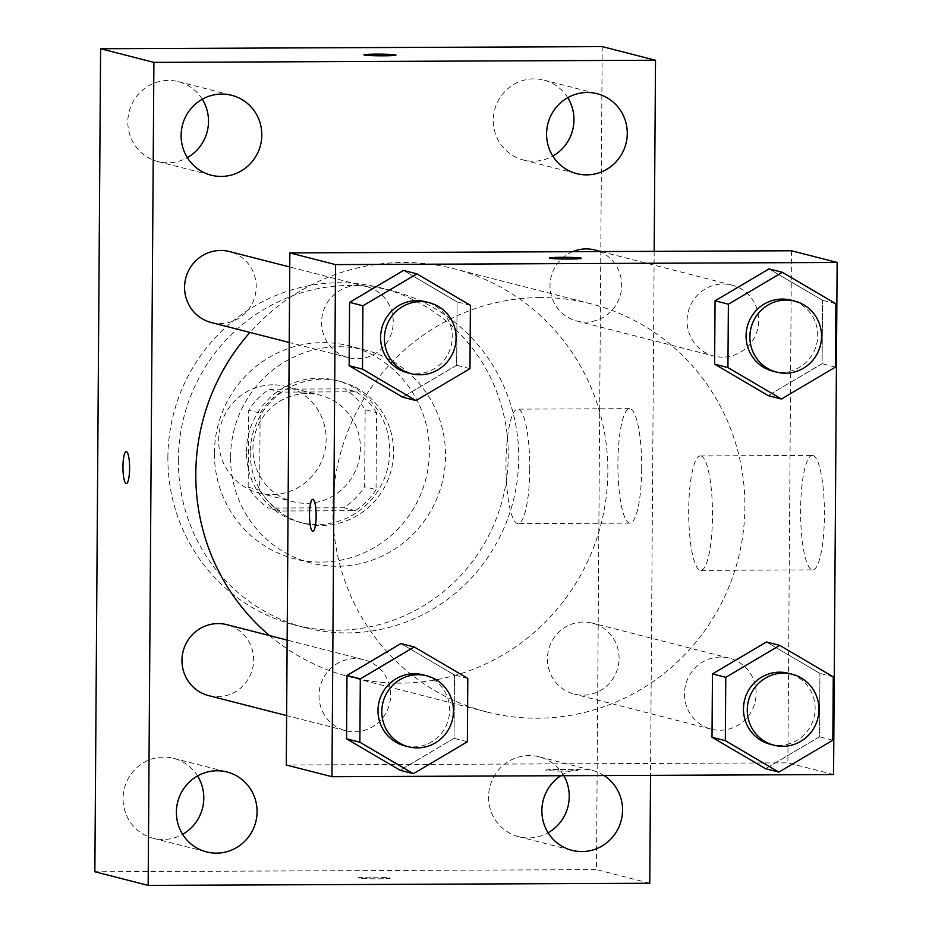 <?xml version="1.0" encoding="UTF-8"?>
<svg xmlns="http://www.w3.org/2000/svg" width="932" height="932" viewBox="0 0 932 932"><rect width="100%" height="100%" fill="white"/><g stroke="black" fill="none" stroke-linecap="round" stroke-linejoin="round"><path stroke-width="0.7" stroke-dasharray="4.66 3.5" d="M272.785 384.834A54.941 53.672 104.4 0 0 219.125 433.112A54.941 53.672 104.4 0 0 258.781 492.923A54.941 53.672 104.4 0 0 324.394 452.999A54.941 53.672 104.4 0 0 286.031 386.465A54.941 53.672 104.4 0 0 272.785 384.834M307.047 393.595A54.941 53.672 104.4 0 0 253.388 441.873A54.941 53.672 104.4 0 0 293.044 501.696A54.941 53.672 104.4 0 0 358.657 461.771A54.941 53.672 104.4 0 0 320.293 395.238A54.941 53.672 104.4 0 0 307.047 393.595M365.158 409.719L364.622 486.714A70.914 69.271 104.4 0 1 343.955 507.742L268.544 508.068A70.914 69.271 104.4 0 1 248.168 487.203L248.716 410.22A70.914 69.271 104.4 0 1 269.371 389.192L344.782 388.865A70.914 69.271 104.4 0 1 365.158 409.719L376.575 412.643L376.039 489.626L364.622 486.714M248.168 487.203L259.597 490.127L260.133 413.144L248.716 410.22M269.371 389.192L280.8 392.104L356.21 391.79L344.782 388.865M280.8 392.104A70.914 69.271 104.4 0 0 260.133 413.144M259.597 490.127A70.914 69.271 104.4 0 0 279.961 510.992L268.544 508.068M376.039 489.626A70.914 69.271 104.4 0 1 355.372 510.666L279.961 510.992M376.575 412.643A70.914 69.271 104.4 0 0 356.21 391.79M246.421 451.694A73.267 71.554 -75.6 0 1 336.254 380.407A73.267 71.554 -75.6 0 1 387.409 469.122A73.267 71.554 -75.6 0 1 299.918 522.363A73.267 71.554 -75.6 0 1 246.421 451.694M250.23 452.672A73.267 71.554 104.4 0 0 303.727 523.33A73.267 71.554 104.4 0 0 391.219 470.101A73.267 71.554 104.4 0 0 340.052 381.386A73.267 71.554 104.4 0 0 322.402 379.208A73.267 71.554 104.4 0 0 250.23 452.672M355.372 510.666L343.955 507.742M214.407 452.824A109.894 107.331 -75.6 0 1 349.139 345.9A109.894 107.331 -75.6 0 1 425.877 478.978A109.894 107.331 -75.6 0 1 294.652 558.827A109.894 107.331 -75.6 0 1 214.407 452.824M230.577 456.96A109.894 107.331 -75.6 0 1 365.321 350.036A109.894 107.331 -75.6 0 1 442.048 483.114A109.894 107.331 -75.6 0 1 310.822 562.963A109.894 107.331 -75.6 0 1 230.577 456.96M167.876 457.228A173.993 169.939 -75.6 0 1 381.211 287.941A173.993 169.939 -75.6 0 1 502.709 498.632A173.993 169.939 -75.6 0 1 294.931 625.069A173.993 169.939 -75.6 0 1 167.876 457.228M178.35 459.907A173.993 169.939 104.4 0 0 305.405 627.749A173.993 169.939 104.4 0 0 513.171 501.311A173.993 169.939 104.4 0 0 391.673 290.621A173.993 169.939 104.4 0 0 349.756 285.437A173.993 169.939 104.4 0 0 178.35 459.907M563.825 775.715A41.241 40.286 104.4 0 0 539.139 756.796A41.241 40.286 104.4 0 0 489.882 786.759A41.241 40.286 104.4 0 0 518.681 836.703A41.241 40.286 104.4 0 0 548.086 832.765M567.751 97.674A41.241 40.286 104.4 0 0 543.857 80.094A41.241 40.286 104.4 0 0 494.601 110.058A41.241 40.286 104.4 0 0 523.411 160.001A41.241 40.286 104.4 0 0 552.804 156.063M202.291 99.235A41.241 40.286 104.4 0 0 178.396 81.655A41.241 40.286 104.4 0 0 129.14 111.619A41.241 40.286 104.4 0 0 157.939 161.574A41.241 40.286 104.4 0 0 187.344 157.625M197.561 775.937A41.241 40.286 104.4 0 0 173.667 758.357A41.241 40.286 104.4 0 0 124.41 788.321A41.241 40.286 104.4 0 0 153.221 838.276A41.241 40.286 104.4 0 0 182.614 834.326M602.223 46.6L596.468 869.614L94.854 871.758M604.087 775.541A41.241 40.286 104.4 0 0 592.426 770.426A41.241 40.286 104.4 0 0 560.796 775.727M649.767 883.256L596.468 869.614M654.182 251.36L650.524 775.342M641.694 468.947A57.236 11.895 -90.2 0 0 629.554 408.67A57.236 11.895 -90.2 0 0 617.904 465.953A57.236 11.895 -90.2 0 0 630.044 523.132A57.236 11.895 -90.2 0 0 641.694 468.947M529.76 469.425A57.236 11.895 -90.2 0 0 517.621 409.148A57.236 11.895 -90.2 0 0 505.971 466.431A57.236 11.895 -90.2 0 0 518.11 523.609A57.236 11.895 -90.2 0 0 529.76 469.425M126.356 483.592L126.356 483.592A16.03 3.332 -90.2 0 0 129.63 467.549A16.03 3.332 -90.2 0 0 126.228 451.531A16.03 3.332 -90.2 0 0 126.216 451.531L126.204 451.531M395.983 55.105L395.983 55.105A16.03 0.85 -179.6 0 1 383.297 55.85A16.03 0.85 -179.6 0 1 363.934 54.883A16.03 0.85 -179.6 0 1 363.934 54.872L363.934 54.872M370.889 877.14A16.03 0.85 0.4 0 0 358.191 877.886A16.03 0.85 0.4 0 0 374.21 878.841A16.03 0.85 0.4 0 0 390.24 878.107A16.03 0.85 0.4 0 0 370.889 877.14A16.03 0.85 0.4 0 0 358.191 877.862A16.03 0.85 0.4 0 0 374.21 878.829A16.03 0.85 0.4 0 0 390.24 878.095A16.03 0.85 0.4 0 0 370.889 877.129M619.093 658.435A36.628 35.777 104.4 0 0 592.344 623.1A36.628 35.777 104.4 0 0 583.514 622.005A36.628 35.777 104.4 0 0 547.736 654.194A36.628 35.777 104.4 0 0 574.182 694.072A36.628 35.777 104.4 0 0 619.093 658.435M211.319 322.542A36.628 35.777 104.4 0 0 256.23 286.893A36.628 35.777 104.4 0 0 229.482 251.558M208.71 695.633A36.628 35.777 104.4 0 0 252.456 669.025A36.628 35.777 104.4 0 0 226.872 624.661M572.504 251.71A36.628 35.777 104.4 0 0 550.101 288.198A36.628 35.777 104.4 0 0 576.78 320.969A36.628 35.777 104.4 0 0 585.611 322.064A36.628 35.777 104.4 0 0 621.691 285.332A36.628 35.777 104.4 0 0 594.942 249.997M269.546 635.589A210.62 205.727 104.4 0 0 349.605 676.865A210.62 205.727 104.4 0 0 601.128 523.819A210.62 205.727 104.4 0 0 454.047 268.765A210.62 205.727 104.4 0 0 403.3 262.498A210.62 205.727 104.4 0 0 249.986 332.433M540.339 297.564A210.62 205.727 104.4 0 0 334.623 482.636A210.62 205.727 104.4 0 0 486.644 711.943A210.62 205.727 104.4 0 0 738.167 558.897A210.62 205.727 104.4 0 0 591.086 303.844A210.62 205.727 104.4 0 0 540.339 297.564M722.649 357.142A36.628 35.777 -75.6 0 1 713.819 356.047A36.628 35.777 -75.6 0 1 688.247 311.684A36.628 35.777 -75.6 0 1 731.981 285.075A36.628 35.777 -75.6 0 1 758.427 324.953A36.628 35.777 -75.6 0 1 722.649 357.142M355.092 658.644A36.628 35.777 104.4 0 0 319.315 690.833A36.628 35.777 104.4 0 0 345.749 730.711A36.628 35.777 104.4 0 0 389.494 704.091A36.628 35.777 104.4 0 0 363.911 659.74A36.628 35.777 104.4 0 0 355.092 658.644M357.69 285.541A36.628 35.777 104.4 0 0 321.913 317.73A36.628 35.777 104.4 0 0 348.358 357.608A36.628 35.777 104.4 0 0 392.104 330.988A36.628 35.777 104.4 0 0 366.521 286.637A36.628 35.777 104.4 0 0 357.69 285.541M720.553 657.083A36.628 35.777 104.4 0 0 684.775 689.261A36.628 35.777 104.4 0 0 711.221 729.15A36.628 35.777 104.4 0 0 754.955 702.53A36.628 35.777 104.4 0 0 729.383 658.167A36.628 35.777 104.4 0 0 720.553 657.083M791.466 250.766L787.889 762.865L286.275 765.009M819.496 736.793L765.533 768.702L819.496 736.793L819.939 673.44L819.496 736.793L832.824 740.206M766.419 641.997L819.939 673.44L766.419 641.997M456.645 365.262L402.671 397.172L456.645 365.262L457.088 301.91L456.645 365.262L469.961 368.664M403.556 270.455L457.088 301.91L403.556 270.455M454.035 738.365L400.073 770.263L454.035 738.365L454.478 675.001L454.035 738.365L467.363 741.767M400.958 643.558L454.478 675.001L400.958 643.558M822.106 363.701L768.143 395.599L822.106 363.701L822.548 300.337L822.106 363.701L835.433 367.103M769.028 268.894L822.548 300.337L769.028 268.894M833.569 774.562L787.889 762.865M812.914 455.503A57.236 11.895 -90.2 0 0 812.273 455.422A57.236 11.895 -90.2 0 0 800.611 512.716A57.236 11.895 -90.2 0 0 812.762 569.895A57.236 11.895 -90.2 0 0 824.424 514.161A57.236 11.895 -90.2 0 0 812.914 455.503M558.489 769.424A16.03 0.85 0.4 0 0 545.803 770.158A16.03 0.85 0.4 0 0 561.821 771.125A16.03 0.85 0.4 0 0 577.852 770.38A16.03 0.85 0.4 0 0 558.489 769.424A16.03 0.85 0.4 0 0 545.803 770.147A16.03 0.85 0.4 0 0 561.821 771.102A16.03 0.85 0.4 0 0 577.852 770.368A16.03 0.85 0.4 0 0 558.489 769.401M581.428 258.304L581.428 258.281A16.03 0.85 -179.6 0 1 581.428 258.304A16.03 0.85 -179.6 0 1 568.73 259.038A16.03 0.85 -179.6 0 1 549.367 258.071A16.03 0.85 -179.6 0 1 549.379 258.071L549.367 258.059M700.981 455.993A57.236 11.895 -90.2 0 0 700.34 455.911A57.236 11.895 -90.2 0 0 688.69 513.194A57.236 11.895 -90.2 0 0 700.829 570.372A57.236 11.895 -90.2 0 0 712.491 514.639A57.236 11.895 -90.2 0 0 700.981 455.993M312.744 499.272L312.744 499.272A16.03 3.332 89.8 0 1 312.931 499.296A16.03 3.332 89.8 0 1 316.146 515.711A16.03 3.332 89.8 0 1 312.884 531.322A16.03 3.332 89.8 0 1 312.872 531.322L312.872 531.322M772.826 371.146A36.628 35.777 104.4 0 0 816.56 344.525A36.628 35.777 104.4 0 0 790.988 300.174M835.876 303.75L822.548 300.337M770.216 744.249A36.628 35.777 104.4 0 0 813.962 717.628A36.628 35.777 104.4 0 0 788.379 673.277M833.266 676.853L819.939 673.44M407.354 372.707A36.628 35.777 104.4 0 0 451.1 346.098A36.628 35.777 104.4 0 0 425.528 301.735M470.404 305.312L457.088 301.91M404.756 745.81A36.628 35.777 104.4 0 0 448.502 719.189A36.628 35.777 104.4 0 0 422.918 674.838M467.806 678.414L454.478 675.001M258.781 492.923L293.044 501.696M286.031 386.465L320.293 395.238M340.052 381.386L336.254 380.407M303.727 523.33L299.918 522.363M365.321 350.036L349.139 345.9M310.822 562.963L294.652 558.827M391.673 290.621L381.211 287.941M305.405 627.749L294.931 625.069M518.681 836.703L571.98 850.345M539.139 756.796L592.426 770.426M523.411 160.001L576.698 173.643M543.857 80.094L597.156 93.724M157.939 161.574L211.238 175.204M178.396 81.655L231.684 95.297M153.221 838.276L206.508 851.906M173.667 758.357L226.965 771.999M629.554 408.67L517.621 409.148M630.044 523.132L518.11 523.609M591.086 303.844L454.047 268.765M486.644 711.943L349.605 676.865M576.78 320.969L713.819 356.047M601.128 251.582L731.981 285.075M363.911 659.74L287.149 640.086M345.749 730.711L286.613 715.578M366.521 286.637L289.747 266.983M348.358 357.608L289.223 342.475M729.383 658.167L592.344 623.1M711.221 729.15L574.182 694.072M700.829 570.372L812.762 569.895M700.34 455.911L812.273 455.422"/><path stroke-width="1.4" d="M548.086 832.765A41.241 40.286 104.4 0 0 569.254 796.58A41.241 40.286 104.4 0 0 563.825 775.715M552.804 156.063A41.241 40.286 104.4 0 0 573.972 119.879A41.241 40.286 104.4 0 0 567.751 97.674M187.344 157.625A41.241 40.286 104.4 0 0 208.512 121.44A41.241 40.286 104.4 0 0 202.291 99.235M182.614 834.326A41.241 40.286 104.4 0 0 203.793 798.142A41.241 40.286 104.4 0 0 197.561 775.937M650.524 775.342L649.767 883.256L148.153 885.4L94.854 871.758L100.598 48.744L602.223 46.6L655.511 60.242L654.182 251.36M560.796 775.727A41.241 40.286 104.4 0 0 542.319 817.061A41.241 40.286 104.4 0 0 571.98 850.345A41.241 40.286 104.4 0 0 622.541 810.211A41.241 40.286 104.4 0 0 604.087 775.541M627.271 133.509A41.241 40.286 104.4 0 0 597.156 93.724A41.241 40.286 104.4 0 0 547.899 123.7A41.241 40.286 104.4 0 0 576.698 173.643A41.241 40.286 104.4 0 0 627.271 133.509M261.81 135.082A41.241 40.286 104.4 0 0 231.684 95.297A41.241 40.286 104.4 0 0 182.427 125.261A41.241 40.286 104.4 0 0 211.238 175.204A41.241 40.286 104.4 0 0 261.81 135.082M257.081 811.784A41.241 40.286 104.4 0 0 226.965 771.999A41.241 40.286 104.4 0 0 177.709 801.963A41.241 40.286 104.4 0 0 206.508 851.906A41.241 40.286 104.4 0 0 257.081 811.784M148.153 885.4L153.897 62.386L100.598 48.744M126.216 451.531A16.03 3.332 -90.2 0 0 122.966 467.153A16.03 3.332 -90.2 0 0 126.181 483.568A16.03 3.332 -90.2 0 0 126.344 483.592A16.03 3.332 -90.2 0 0 129.606 467.549A16.03 3.332 -90.2 0 0 126.204 451.531A16.03 3.332 -90.2 0 0 122.942 467.142A16.03 3.332 -90.2 0 0 126.169 483.568A16.03 3.332 -90.2 0 0 126.356 483.592M153.897 62.386L655.511 60.242M383.297 55.827A16.03 0.85 -179.6 0 1 363.934 54.872A16.03 0.85 -179.6 0 1 379.965 54.138A16.03 0.85 -179.6 0 1 395.983 55.093A16.03 0.85 -179.6 0 1 383.297 55.827M363.934 54.872A16.03 0.85 -179.6 0 1 379.965 54.149A16.03 0.85 -179.6 0 1 395.983 55.105M289.747 266.983L229.482 251.558A36.628 35.777 104.4 0 0 220.651 250.475A36.628 35.777 104.4 0 0 184.885 282.664A36.628 35.777 104.4 0 0 211.319 322.542L289.223 342.475M287.149 640.086L226.872 624.661A36.628 35.777 104.4 0 0 218.053 623.578A36.628 35.777 104.4 0 0 182.276 655.755A36.628 35.777 104.4 0 0 208.71 695.633L286.613 715.578M601.128 251.582L594.942 249.997A36.628 35.777 104.4 0 0 572.504 251.71M249.986 332.433A210.62 205.727 104.4 0 0 269.546 635.589M286.275 765.009L289.852 252.91L791.466 250.766L837.146 262.463L833.569 774.562L331.955 776.706L286.275 765.009M331.955 776.706L335.532 264.606L289.852 252.91M312.919 499.296A16.03 3.332 89.8 0 1 316.134 515.711A16.03 3.332 89.8 0 1 312.872 531.322A16.03 3.332 89.8 0 1 309.471 515.314A16.03 3.332 89.8 0 1 312.733 499.272A16.03 3.332 89.8 0 1 312.919 499.296M765.533 768.702L712.013 737.259L712.456 673.906L766.419 641.997L712.456 673.906L712.013 737.259L765.533 768.702L778.861 772.115L725.329 740.672L725.772 677.308L779.746 645.398L833.266 676.853L832.824 740.206L778.861 772.115M402.671 397.172L349.151 365.717L349.593 302.364L403.556 270.455L349.593 302.364L349.151 365.717L402.671 397.172L415.998 400.574L362.478 369.13L362.921 305.778L416.884 273.868L470.404 305.312L469.961 368.664L415.998 400.574M335.532 264.606L837.146 262.463M400.073 770.263L346.553 738.82L346.984 675.467L400.958 643.558L346.984 675.467L346.553 738.82L400.073 770.263L413.389 773.677L359.868 742.233L360.311 678.869L414.274 646.971L467.806 678.414L467.363 741.767L413.389 773.677M768.143 395.599L714.611 364.156L715.054 300.803L769.028 268.894L715.054 300.803L714.611 364.156L768.143 395.599L781.459 399.012L727.939 367.569L728.381 304.205L782.344 272.307L835.876 303.75L835.433 367.103L781.459 399.012M568.73 259.026A16.03 0.85 -179.6 0 1 549.367 258.059A16.03 0.85 -179.6 0 1 565.409 257.325A16.03 0.85 -179.6 0 1 581.428 258.281A16.03 0.85 -179.6 0 1 568.73 259.026M549.379 258.071A16.03 0.85 -179.6 0 1 565.409 257.337A16.03 0.85 -179.6 0 1 581.428 258.292M312.872 531.322A16.03 3.332 89.8 0 1 309.482 515.314A16.03 3.332 89.8 0 1 312.744 499.272M794.798 301.141L790.988 300.174A36.628 35.777 104.4 0 0 782.158 299.079A36.628 35.777 104.4 0 0 746.381 331.268A36.628 35.777 104.4 0 0 772.826 371.146L776.624 372.124A36.628 35.777 104.4 0 0 820.37 345.504A36.628 35.777 104.4 0 0 794.798 301.141A36.628 35.777 104.4 0 0 785.967 300.057A36.628 35.777 104.4 0 0 750.19 332.235A36.628 35.777 104.4 0 0 776.624 372.124M727.939 367.569L714.611 364.156M728.381 304.205L715.054 300.803M782.344 272.307L769.028 268.894M792.188 674.244L788.379 673.277A36.628 35.777 104.4 0 0 779.56 672.182A36.628 35.777 104.4 0 0 743.783 704.371A36.628 35.777 104.4 0 0 770.216 744.249L774.026 745.216A36.628 35.777 104.4 0 0 817.772 718.607A36.628 35.777 104.4 0 0 792.188 674.244A36.628 35.777 104.4 0 0 783.358 673.149A36.628 35.777 104.4 0 0 747.581 705.338A36.628 35.777 104.4 0 0 774.026 745.216M725.329 740.672L712.013 737.259M725.772 677.308L712.456 673.906M779.746 645.398L766.419 641.997M429.326 302.714L425.528 301.735A36.628 35.777 104.4 0 0 416.697 300.64A36.628 35.777 104.4 0 0 380.92 332.829A36.628 35.777 104.4 0 0 407.354 372.707L411.163 373.685A36.628 35.777 104.4 0 0 454.909 347.065A36.628 35.777 104.4 0 0 429.326 302.714A36.628 35.777 104.4 0 0 420.507 301.618A36.628 35.777 104.4 0 0 384.73 333.807A36.628 35.777 104.4 0 0 411.163 373.685M362.478 369.13L349.151 365.717M362.921 305.778L349.593 302.364M416.884 273.868L403.556 270.455M426.728 675.805L422.918 674.838A36.628 35.777 104.4 0 0 414.088 673.743A36.628 35.777 104.4 0 0 378.31 705.932A36.628 35.777 104.4 0 0 404.756 745.81L408.565 746.788A36.628 35.777 104.4 0 0 452.3 720.168A36.628 35.777 104.4 0 0 426.728 675.805A36.628 35.777 104.4 0 0 417.897 674.721A36.628 35.777 104.4 0 0 382.12 706.899A36.628 35.777 104.4 0 0 408.565 746.788M359.868 742.233L346.553 738.82M360.311 678.869L346.984 675.467M414.274 646.971L400.958 643.558"/></g></svg>
